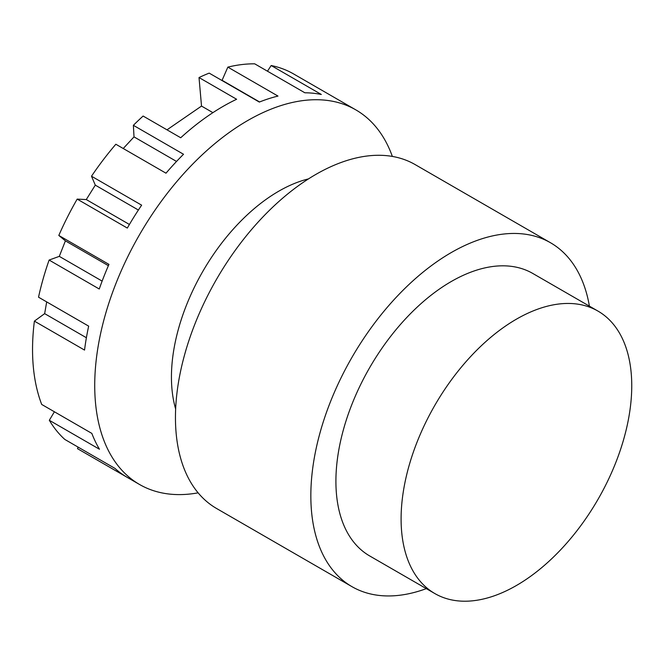 <?xml version="1.0" encoding="UTF-8"?>
<svg xmlns="http://www.w3.org/2000/svg" width="665" height="665" viewBox="0 0 665 665"><rect width="100%" height="100%" fill="white"/><g stroke="black" fill="none" stroke-linecap="round" stroke-linejoin="round"><path stroke-width="1" d="M167.006 129.833L201.52 106.076L199.018 77.547A216.283 124.87 -60 0 1 209.184 73.125L259.325 102.069A216.283 124.87 -60 0 1 277.987 96.076L227.846 67.123A216.283 124.87 -60 0 1 254.712 63.832L304.853 92.784A216.283 124.87 -60 0 1 321.32 94.472L271.179 65.527A216.283 124.87 -60 0 1 293.465 73.865L343.606 102.817A216.283 124.87 -60 0 1 343.763 102.909L355.8 109.858A216.283 124.87 120 0 0 182.418 175.111A216.283 124.87 120 0 0 95.428 401.984A216.283 124.87 120 0 0 139.517 484.469A216.283 124.87 120 0 0 198.12 492.84M199.018 77.547L236.624 99.26A216.283 124.87 -60 0 0 208.428 115.66A216.283 124.87 -60 0 0 180.722 137.755L143.116 116.043A216.283 124.87 -60 0 0 133.374 125.319L183.523 154.263A216.283 124.87 -60 0 0 165.992 173.191L115.843 144.239A216.283 124.87 -60 0 0 91.496 176.217L141.637 205.169A216.283 124.87 -60 0 0 127.323 228.062L77.182 199.109L86.275 199.558L95.294 185.144L91.496 176.217M58.811 235.443L108.952 264.387A216.283 124.87 -60 0 0 99.251 289.009L49.11 260.057L59.293 256.358L65.403 240.863L58.811 235.443A216.283 124.87 -60 0 1 77.182 199.109M127.638 477.62A216.283 124.87 -60 0 1 127.481 477.52A216.283 124.87 -60 0 1 114.978 468.401L64.829 439.449A216.283 124.87 -60 0 1 49.318 420.288L99.459 449.232A216.283 124.87 -60 0 1 91.837 433.397L41.696 404.445A216.283 124.87 -60 0 1 33.25 366.091A216.283 124.87 -60 0 1 34.389 321.129L84.538 350.081A216.283 124.87 -60 0 1 88.669 326.141L38.528 297.188A216.283 124.87 -60 0 1 49.11 260.057M392.35 156.425A216.283 124.87 120 0 0 355.8 109.858M123.241 148.511L134.014 136.882L133.374 125.319M34.389 321.129L44.655 313.639L46.691 301.902M49.318 420.288L54.397 411.785M127.306 477.42L77.497 448.667L78.079 447.096M267.471 71.197L271.179 65.527M221.985 80.515L227.846 67.123M212.908 112.651L201.52 106.076M176.541 161.445L134.014 136.882M138.395 210.032L95.294 185.144M129.417 224.462L86.275 199.558M108.395 265.684L65.403 240.863M102.136 281.096L59.293 256.358M86.392 337.737L44.655 313.639M259.599 101.961L222.285 80.423M589.406 306.141A198.552 114.638 120 0 0 550.512 242.75A198.552 114.638 120 0 0 397.504 295.942A198.552 114.638 120 0 0 310.838 495.757A198.552 114.638 120 0 0 351.96 586.655A198.552 114.638 120 0 0 426.307 588.633M597.968 311.087L532.781 273.456A163.1 94.164 120 0 0 407.105 317.147A163.1 94.164 120 0 0 335.908 481.285A163.1 94.164 120 0 0 369.69 555.948L434.877 593.579A163.1 94.164 120 0 0 560.553 549.889A163.1 94.164 120 0 0 631.75 385.75A163.1 94.164 120 0 0 597.968 311.087A163.1 94.164 120 0 0 472.291 354.786A163.1 94.164 120 0 0 401.095 518.916A163.1 94.164 120 0 0 434.877 593.579M351.96 586.655L216.574 508.492A198.552 114.638 -60 0 1 175.452 417.595A198.552 114.638 -60 0 1 262.126 217.779A198.552 114.638 -60 0 1 415.126 164.579L550.512 242.75M175.643 408.983A151.753 87.614 -60 0 1 171.437 377.063A151.753 87.614 -60 0 1 308.485 178.893M127.481 477.52L139.517 484.469"/></g></svg>
